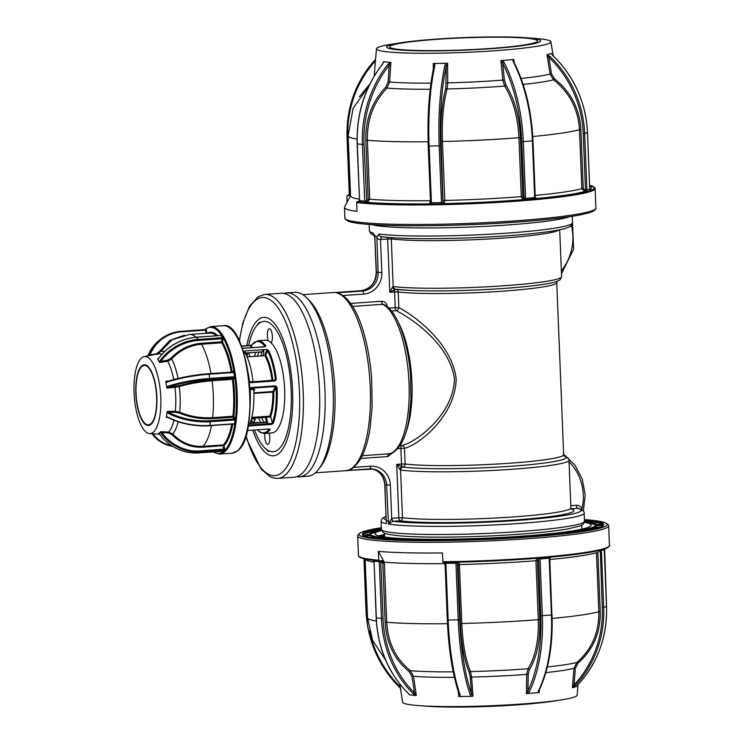 <?xml version="1.0" encoding="UTF-8"?>
<svg xmlns="http://www.w3.org/2000/svg" width="744" height="744" viewBox="0 0 744 744"><rect width="100%" height="100%" fill="white"/><g stroke="black" fill="none" stroke-linecap="round" stroke-linejoin="round"><path stroke-width="1.12" d="M369.136 224.437L369.396 230.9A101.64 8.286 -2.3 0 0 373.07 232.937L374.855 238.136L374.055 234.918L375.153 235.578M505.25 235.913A98.738 8.054 177.7 0 1 381.719 236.694L380.5 239.456C378.547 239.531 377.348 238.815 376.901 237.317L376.873 236.573A101.64 8.286 177.7 0 1 375.804 236.387A101.64 8.286 177.7 0 1 374.818 236.201L374.846 236.945M376.901 237.317L378.975 234.007A101.64 8.286 -2.3 0 0 506.143 233.198A101.64 8.286 -2.3 0 0 572.508 222.744L572.248 216.281M395.799 289.239A2.902 2.613 -82.6 0 1 393.399 286.552A88.573 7.226 -2.3 0 0 503.762 285.78A88.573 7.226 -2.3 0 0 561.599 276.675L560.186 279.707L557.805 281.074C554.271 282.478 547.928 283.789 538.768 285.017A86.034 7.012 177.7 0 1 503 288.495A86.034 7.012 177.7 0 1 408.028 290.272A86.034 7.012 177.7 0 1 395.799 289.239L395.706 289.23A2.902 2.632 -93.2 0 1 393.195 286.542L393.399 286.552M572.508 222.744C572.954 224.084 571.652 225.599 568.63 227.311C564.854 228.529 566.658 228.464 555.387 230.566C543.204 232.63 526.529 234.416 505.343 235.913C458.899 239.252 401.686 239.642 381.216 236.685L381.216 236.685A2.902 2.623 -82.3 0 1 378.975 234.007M273.439 386.006A89.299 30.56 -94 0 0 273.485 386.638M374.818 236.201L376.399 272.239A17.428 16.312 -79.7 0 1 360.766 290.737L338.483 292.513A89.299 30.56 -94 0 0 337.441 292.373L334.716 292.569A89.299 30.56 -94 0 0 333.089 292.55L302.817 294.671M296.754 476.69A92.2 31.555 -94 0 0 299.497 476.848L307.663 476.272A92.2 31.555 -94 0 0 318.692 469.157A92.2 31.555 -94 0 0 332.708 382.091A92.2 31.555 -94 0 0 306.686 297.842A92.2 31.555 -94 0 0 297.535 292.485A92.2 31.555 -94 0 0 294.782 292.327L286.617 292.894A92.2 31.555 -94 0 0 283.92 293.434A92.2 31.555 -94 0 0 281.167 293.276L264.836 294.419A92.2 31.555 86 0 1 267.598 294.578A92.2 31.555 86 0 1 303.013 388.191A92.2 31.555 86 0 1 277.726 478.373L274.341 478.187L270.128 476.764L261.181 469.12L247.036 439.853L245.808 435.761M269.728 386.266A92.2 31.555 -94 0 0 269.774 386.899M270.156 391.707A92.2 31.555 -94 0 0 270.202 392.228M299.497 476.848A92.2 31.555 -94 0 0 324.784 386.666A92.2 31.555 -94 0 0 289.37 293.052A92.2 31.555 -94 0 0 286.617 292.894M261.488 351.977A92.2 31.555 -94 0 0 261.246 355.92M261.562 386.843A92.2 31.555 -94 0 0 261.609 387.475M261.99 392.283A92.2 31.555 -94 0 0 262.037 392.795M265.478 417.375A92.2 31.555 -94 0 0 266.426 422.053M257.108 387.15A89.299 30.56 -94 0 0 257.154 387.782M257.545 392.59A89.299 30.56 -94 0 0 257.591 393.111M256.122 387.224A92.2 31.555 -94 0 0 256.159 387.857M256.55 392.665A92.2 31.555 -94 0 0 256.596 393.176M252.746 430.144A69.406 23.752 -94 0 0 271.337 455.709A69.406 23.752 -94 0 0 273.411 455.83A69.406 23.752 -94 0 0 292.448 387.94A69.406 23.752 -94 0 0 265.785 317.465A69.406 23.752 -94 0 0 263.711 317.353A69.406 23.752 -94 0 0 246.822 345.662M274.834 386.545L274.796 385.913M274.871 386.545L274.843 385.913M268.919 392.311L268.882 391.8M268.547 386.992L268.51 386.359M268.965 392.311L268.928 391.79M268.593 386.982L268.556 386.35M267.552 422.378L266.315 417.319M262.632 392.758L262.595 392.237M262.26 387.429L262.223 386.796M263.041 355.79L263.887 349.643M267.608 422.425L266.361 417.31M262.678 392.748L262.641 392.237M262.307 387.429L262.269 386.796M263.088 355.79L263.934 349.643M245.65 353.093A69.406 23.752 -94 0 0 245.576 353.67M250.393 422.387A69.406 23.752 -94 0 0 250.551 422.955M256.401 393.195L256.354 392.674M256.02 387.866L255.983 387.233M388.396 523.46L392.023 518.187A2.902 0.995 -94 0 0 393.148 521.265L388.48 524.046L386.638 485.107A17.428 16.312 100.3 0 0 373.414 469.111A17.428 16.312 100.3 0 0 369.787 468.887M372.567 468.98A17.428 16.312 -79.7 0 1 384.936 484.8L386.201 520.837M392.023 518.187L402.485 517.684A88.573 7.226 -2.3 0 0 502.033 517.657A88.573 7.226 -2.3 0 0 570.881 507.836L568.974 460.22A88.573 7.226 177.7 0 1 511.137 469.334A88.573 7.226 177.7 0 1 400.774 470.096A2.902 2.613 -82.6 0 1 402.941 467.046A86.034 7.012 -2.3 0 0 510.142 466.302A86.034 7.012 -2.3 0 0 564.147 455.998M559.181 229.868A88.573 7.226 177.7 0 1 501.847 238.164A88.573 7.226 177.7 0 1 391.288 238.898A2.902 2.613 97.5 0 0 390.963 237.643M387.298 306.705L387.289 306.705C386.843 303.199 384.946 301.385 381.626 301.274A2.902 0.995 -94 0 0 382.639 304.305L383.932 304.566C396.533 309.681 408.27 341.366 410.539 376.259L410.921 399.491L409.135 418.082C407.424 428.916 404.736 437.537 401.072 443.945C396.161 450.957 392.069 454.249 388.787 453.84L388.647 453.849A75.507 25.845 -94 0 0 409.023 383.318A75.507 25.845 -94 0 0 382.639 304.305L352.619 306.407M362.319 455.691L388.647 453.849A2.902 0.995 -94 0 0 387.857 456.565L392.748 452.603M336.8 292.941L337.916 293.099C356.088 299.135 368.271 336.558 371.656 378.445L372.121 407.117L369.963 428.972C367.908 441.694 364.737 451.785 360.431 459.253C354.711 467.483 349.764 471.305 345.569 470.71A89.299 30.56 -94 0 0 370.14 384.862A89.299 30.56 -94 0 0 336.8 292.941L339.524 292.755A2.902 0.995 -94 0 0 339.338 292.671L362.468 291.043A17.428 16.312 100.3 0 0 378.101 272.546L376.873 236.573M388.842 308.062L398.831 307.588C413.999 315.409 452.045 342.975 456.184 379.208C455.328 415.859 419.16 444.838 404.485 448.334A2.902 2.623 82.1 0 0 401.639 445.647C416.008 442.308 452.975 415.412 454.472 379.412C449.906 343.728 411.06 318.209 396.217 310.648L391.502 310.973M395.706 289.23L389.8 292.28L392.516 287.128A2.902 1.832 58.4 0 0 395.008 289.5A2.902 0.995 -94 0 0 394.59 291.946L389.8 292.28L387.661 238.926A2.902 0.995 86 0 1 387.754 237.392M392.516 287.128L393.195 286.542L391.288 238.898L380.528 239.429M396.171 289.286A2.902 2.613 -82.6 0 1 398.207 291.927L394.59 291.946L395.213 307.616A2.902 0.995 -94 0 0 396.217 310.648A2.902 2.567 -68.6 0 0 398.831 307.588L398.207 291.927A83.486 6.808 177.7 0 0 502.237 291.202A83.486 6.808 177.7 0 0 556.754 282.618L563.664 454.686L564.38 456.221M399.937 445.768L401.639 445.647A2.902 0.995 -94 0 0 400.867 448.353L404.485 448.334L405.117 463.996A2.902 2.613 -82.6 0 1 402.941 467.046L402.123 466.655A2.902 0.995 86 0 1 401.5 464.024L405.117 463.996A83.486 6.808 -2.3 0 0 509.147 463.27A83.486 6.808 -2.3 0 0 563.664 454.686M400.774 470.096L400.57 470.05A2.902 2.585 -72.5 0 1 402.848 467.027M571.234 508.952A91.475 7.459 177.7 0 1 513.267 520.084A91.475 7.459 177.7 0 1 399.974 520.781A2.902 2.613 -82.5 0 0 402.485 517.684L400.57 470.05L399.835 469.362A2.902 1.628 -57.1 0 1 402.123 466.655L396.71 464.358L401.5 464.024L400.867 448.353L397.78 448.576M399.835 469.362L396.71 464.358L398.858 517.712A2.902 0.995 -94 0 0 399.974 520.781L393.148 521.265A98.738 8.054 -2.3 0 0 516.68 520.475A98.738 8.054 -2.3 0 0 577.586 508.338L571.141 508.794M570.797 505.669L576.461 505.269C579.13 505.25 580.943 506.543 581.901 509.156L581.855 510.589M563.664 454.751A2.902 0.939 -55.4 0 0 563.645 454.286M576.461 505.269A2.902 0.995 -94 0 0 577.586 508.338L578.376 508.412C582.617 509.9 584.552 511.463 584.17 513.1A101.64 8.286 177.7 0 1 517.805 523.553A101.64 8.286 177.7 0 1 388.48 524.046M569.03 461.792A49.364 46.212 100.3 0 1 581.901 509.156A2.902 0.493 -16.9 0 0 581.297 509.398M353.707 467.372L370.503 466.19A20.33 19.028 -79.7 0 1 390.368 485.097L391.697 518.224A2.902 0.977 -97.6 0 0 392.981 521.284M386.378 520.8L388.089 521.116M390.368 485.097L384.75 484.725L386.341 523.079M373.07 232.937A2.902 2.79 104.3 0 0 374.474 235.309M277.726 478.373L294.057 477.23A92.2 31.555 -94 0 0 319.343 387.047A92.2 31.555 -94 0 0 283.929 293.434M318.692 469.157L320.859 466.293A89.299 30.56 -94 0 0 334.437 381.97A89.299 30.56 -94 0 0 309.234 300.371L306.686 297.842M339.338 292.671L338.483 292.513A89.299 30.56 86 0 1 339.524 292.755M374.948 236.239L376.659 236.546M525.338 199.15L524.064 199.29M350.545 195.663L344.602 206.934A125.597 10.239 -2.3 0 0 344.481 207.427A125.597 10.239 -2.3 0 0 357.008 211.361L356.655 202.535A0.725 0.651 -82.7 0 1 357.278 201.763A124.871 10.184 -2.3 0 0 530.891 199.271A124.871 10.184 -2.3 0 0 589.629 185.275L594.884 187.748L595.116 188.53A125.597 10.239 177.7 0 1 531.281 200.034A125.597 10.239 177.7 0 1 356.655 202.535M347.085 202.219L346.853 196.342A0.725 0.707 67 0 1 347.532 195.598L350.536 195.347M526.054 37.739L534.424 38.353A87.299 7.115 177.7 0 1 550.886 41.766A87.299 7.115 177.7 0 1 506.524 49.839A87.299 7.115 177.7 0 1 376.445 48.779A87.299 7.115 177.7 0 1 392.572 44.054L400.867 42.771A77.041 6.278 -2.3 0 0 406.41 50.397A77.041 6.278 -2.3 0 0 501.428 47.876A77.041 6.278 -2.3 0 0 526.054 37.739A77.041 6.278 -2.3 0 0 425.782 39.944A77.041 6.278 -2.3 0 0 400.867 42.771M383.579 62.468L382.611 63.919C364.82 86.983 356.329 113.655 357.139 143.927L359.566 200.555M430.199 89.224A94.255 7.682 177.7 0 1 386.992 88.108L389.633 82.045L390.87 62.45A88.545 7.217 177.7 0 1 387.01 62.096A88.545 7.217 177.7 0 1 383.69 61.706M433.268 69.304L433.361 63.473L440.318 63.38A88.545 7.217 177.7 0 1 433.361 63.473M447.442 63.24A88.545 7.217 177.7 0 1 440.318 63.38L447.581 63.333L447.721 82.854A90.935 7.412 -2.3 0 0 502.86 80.11L500.907 60.683L507.538 60.032A88.545 7.217 177.7 0 1 501.028 60.562M499.959 47.718A74.047 6.036 -2.3 0 0 537.596 40.939A74.047 6.036 -2.3 0 0 427.251 40.092A74.047 6.036 -2.3 0 0 389.614 46.881A74.047 6.036 -2.3 0 0 499.959 47.718M434.003 65.546L433.947 66.049A1.163 0.735 -167.8 0 0 433.966 66.318L433.231 63.584M428.135 141.751L428.014 123.42M429.744 203.837A1.163 1.116 71.6 0 1 429.669 203.837A121.97 9.942 177.7 0 1 367.359 202.34L369.731 199.225L367.369 140.291L365.825 140.328C365.388 119.328 372.047 101.612 385.801 87.188L386.992 88.108C373.516 102.16 366.978 119.561 367.369 140.291A119.059 9.709 -2.3 0 0 428.033 141.76L430.478 200.685M430.971 83.123A90.935 7.412 -2.3 0 1 389.633 82.045L388.108 81.933L385.801 87.188M390.935 62.561L389.224 65.24L387.912 64.412L389.958 62.412L384.062 61.789M382.611 63.919L383.625 61.799M447.581 63.333L446.261 66.104A107.713 29.156 89 0 0 440.625 145.815L442.894 202.498L441.471 202.619L439.192 145.945A108.875 29.472 -91 0 1 444.893 65.37L446.102 63.287M434.543 63.482L434.831 65.537A108.875 29.472 89 0 0 429.13 146.112L431.408 202.796L428.907 204.098L430.599 202.712L428.321 146.084M520.456 137.677L518.931 137.696C517.898 117.143 513.155 99.947 504.692 86.09L502.86 80.11L504.348 79.943L505.966 85.123C514.55 99.166 519.377 116.687 520.456 137.677L522.818 196.611L523.748 198.434A1.163 1.014 -84 0 1 522.781 199.68A121.97 9.942 177.7 0 1 444.205 203.586A1.163 1.116 71.6 0 1 443.043 202.452L443.443 203.847L428.907 204.098L430.599 202.712M505.966 85.123A1.163 0.744 -32.5 0 1 504.692 86.09A94.255 7.682 177.7 0 1 447.098 88.955C443.294 103.249 441.731 120.77 442.429 141.509L444.8 200.443L444.205 203.586L443.443 203.847L441.471 202.619L430.553 202.74L428.321 146.029A107.713 29.156 -91 0 1 433.966 66.318M443.043 202.452L441.071 141.63C440.355 120.621 441.936 102.784 445.805 88.127L446.261 66.104A1.163 0.735 -167.8 0 0 444.893 65.37M445.805 88.127A1.163 0.828 15.5 0 0 447.098 88.955L447.721 82.854L446.372 82.835M502.321 60.487L504.051 62.422A1.163 0.66 152.6 0 0 502.674 63.296L500.907 60.683M504.051 62.422A108.875 53.001 85.1 0 1 523.311 141.751L525.58 198.434L535.122 197.504L537.317 198.695L534.685 197.653L532.406 140.969A108.875 53.001 -94.9 0 0 513.146 61.64L512.765 59.585L507.538 60.032A88.545 7.217 177.7 0 0 513.76 59.474L513.583 61.687M535.847 198.555L524.176 199.82L521.73 141.779A107.713 52.443 -94.9 0 0 502.674 63.296L504.348 79.943M535.289 198.35A1.163 1.014 -84 0 1 534.88 197.634M549.9 56.339L548.84 57.288L547.045 54.675L549.9 56.339A108.875 104.43 71.6 0 1 584.654 133.436L583.231 133.557A107.713 103.314 -108.4 0 0 548.84 57.288L551.471 73.796L554.457 78.78C570.778 91.707 579.585 108.652 580.878 129.614L579.474 129.726C578.237 109.21 569.588 92.563 553.508 79.813L550.086 74.056L547.017 54.786M513.881 59.566L514.188 62.626M590.829 190.111L589.741 189.181L587.462 132.497A108.875 104.43 -108.4 0 0 552.699 55.409L551.025 53.512M375.432 60.962A107.713 103.314 -108.4 0 0 347.876 137.594L350.154 194.277L347.653 195.57L349.345 194.193L347.076 137.556M350.536 195.523A2.902 2.827 67 0 1 350.368 195.532A121.97 9.942 177.7 0 1 350.396 195.523L347.653 195.57L349.345 194.193M375.553 59.511L375.571 59.343C355.772 81.189 346.267 107.248 347.029 137.538L347.076 137.51A108.875 104.43 71.6 0 1 375.571 59.362M551.006 53.568L552.699 55.409M547.686 54.554L550.913 53.475M587.462 132.451L584.654 133.436L586.932 190.12L587.472 191.459L585.5 190.241L583.231 133.557M580.878 129.614L583.25 188.539L584.998 190.25L584.738 191.506L581.845 188.66L579.474 129.726A119.059 9.709 -2.3 0 1 532.778 136.505M523.748 198.434L525.58 198.434L524.176 199.82L522.781 199.68L521.302 196.63L522.818 196.611M513.797 62.338A1.163 0.66 152.6 0 0 513.816 61.892A1.163 0.66 152.6 0 0 513.146 61.64M550.969 53.363A88.545 7.217 177.7 0 1 549.295 54.014A88.545 7.217 177.7 0 1 547.045 54.675M434.831 65.537A1.163 0.735 -167.8 0 0 433.947 66.049C429.083 89.299 427.196 115.971 428.284 146.057L440.625 145.815M428.907 204.098L429.669 203.837L430.404 200.685A119.059 9.709 -2.3 0 1 369.731 199.225L368.187 199.262L366.736 201.122A1.163 0.567 85.1 0 0 367.359 202.34L364.876 202.554L364.7 201.187L362.421 144.503A108.875 94.683 -84 0 1 387.912 64.412M388.108 81.933L389.224 65.24A107.713 93.679 96 0 0 364.002 144.476L366.736 201.122M382.788 63.872A108.875 94.683 96 0 0 357.297 143.973L359.566 200.648L366.281 201.159L364.876 202.554L358.72 201.578M357.697 201.763L359.417 200.61L357.873 201.736M369.024 85.718L353.075 108.401L348.136 135.799L350.554 195.895A119.059 9.709 -2.3 0 0 359.361 199.178M359.408 96.785L369.87 83.988M358.106 201.698L357.278 201.763M547.463 535.355L547.11 535.15A113.572 9.263 177.7 0 1 530.258 536.601L529.644 536.889M575.084 532.174L572.945 532.127A113.572 9.263 177.7 0 1 559.851 533.811L559.274 534.118M581.473 531.253L581.678 530.398A113.283 9.235 -2.3 0 0 589.704 528.64L589.955 529.114M594.121 528.863L594.056 527.189A113.283 9.235 -2.3 0 0 596.269 525.543L596.344 526.017M584.356 522.335A108.168 8.816 177.7 0 1 591.192 525.125A108.168 8.816 177.7 0 1 536.219 535.038A108.168 8.816 177.7 0 1 375.023 533.811A108.168 8.816 177.7 0 1 381.616 530.481M539.939 558.632L538.479 558.791M598.474 522.902L598.66 522.409A120.491 9.821 177.7 0 1 602.733 523.888L602.733 525.562M584.468 520.428A120.491 9.821 177.7 0 1 592.643 521.33L592.866 522.911M378.38 551.397L378.733 560.213A0.725 0.605 94.9 0 0 379.375 560.883L381.802 560.66A2.902 2.427 94.9 0 1 384.36 563.32L384.304 562.157L378.38 551.397A125.597 10.239 177.7 0 0 442.382 552.941L443.006 562.418A124.871 10.184 177.7 0 0 545.287 557.582C512.514 560.344 478.411 561.952 442.987 562.418M399.668 683.848L402.69 702.234A87.299 7.115 -2.3 0 0 419.151 705.647A87.299 7.115 -2.3 0 0 532.76 703.154A87.299 7.115 -2.3 0 0 560.995 699.946A87.299 7.115 -2.3 0 0 577.13 695.221L578.014 684.647A108.875 104.43 -108.4 0 0 606.5 606.49L603.691 607.429A108.875 104.43 71.6 0 1 575.168 685.605L572.471 687.726L574.043 684.899L575.168 685.605M538.424 690.906A108.875 53.001 -94.9 0 0 551.444 614.962L552.029 614.851C553.024 644.955 548.691 670.186 539.037 690.544A1.163 0.79 26.2 0 1 538.424 690.906L538.191 692.636L526.454 693.613A88.545 7.217 -2.3 0 0 527.775 693.51M526.454 693.613L526.724 674.343A90.935 7.412 177.7 0 1 471.584 677.087L472.998 696.179L471.529 696.338L470.162 694.636A1.163 0.865 -19.2 0 0 471.464 693.715L472.998 696.179M471.529 696.338L458.788 696.524L458.295 691.613M409.098 694.375L407.917 693.073A1.163 0.474 -45.4 0 0 408.056 693.138L409.488 694.84L415.385 695.454L413.19 693.678A1.163 0.474 -45.4 0 0 414.436 692.85L411.99 676.454L409.274 671.637C394.459 659.668 386.434 643.216 385.178 622.282L386.722 622.254C387.912 642.751 395.808 658.905 410.4 670.725L413.506 676.277L416.296 695.501A88.545 7.217 -2.3 0 1 415.338 695.426M409.488 694.84L408.986 694.264M560.995 699.946L552.699 701.229A77.041 6.278 177.7 0 1 527.784 704.057A77.041 6.278 177.7 0 1 427.521 706.261L419.151 705.647M596.632 526.027L596.269 525.543M603.161 525.59A120.193 9.802 -2.3 0 0 603.179 525.543L596.567 525.794A113.572 9.263 177.7 0 1 594.354 527.45L594.465 528.817M599.766 527.329L594.056 527.189M594.298 528.854L589.983 528.9A113.572 9.263 177.7 0 1 581.938 530.658L584.989 530.686M583.296 530.965L581.455 530.974M515.015 537.67A113.572 9.263 177.7 0 1 496.053 538.74L495.458 539.009M480.401 539.66L479.806 539.447A113.572 9.263 177.7 0 1 460.583 540.032L460.536 540.051M460.583 540.032L460.071 540.284M445.182 540.562L444.912 540.293A113.572 9.263 177.7 0 1 427.316 540.339L426.833 540.432M445.554 540.535L444.745 540.339M413.98 540.423L413.766 540.144A113.572 9.263 177.7 0 1 399.519 539.651L397.826 539.837M414.38 540.404L413.934 539.856L412.846 540.284M389.949 539.447L388.703 539.372M374.613 538.107L374.632 537.28L370.605 537.512M384.546 535.745L379.886 535.95M381.384 529.412L378.305 529.124L378.659 529.598M378.575 529.393A120.193 9.802 -2.3 0 0 370.047 531.253L374.706 531.207M370.047 531.253L369.74 532.695M369.935 534.164L369.703 534.304A113.572 9.263 177.7 0 1 370.038 533.792M369.656 534.592L363.081 534.545L369.656 534.592M365.546 533.029L371.219 532.658L365.434 532.788A120.193 9.802 -2.3 0 0 363.081 534.545M365.574 534.741L365.732 535.829L365.564 534.741M374.632 537.28L374.223 536.991A113.572 9.263 177.7 0 1 370.391 535.596L364.281 535.894M369.424 537.298L374.223 536.991M530.546 536.638L530.026 536.88M561.097 533.876L559.683 534.099M602.77 524.464L596.195 524.762M413.19 693.678A108.875 94.683 -84 0 1 381.458 618.496L379.273 560.864L380.77 561.785L383.039 618.469A107.713 93.679 96 0 0 414.436 692.85L416.361 695.408M443.294 562.408L445.889 563.422L448.167 620.105A108.875 29.472 89 0 0 460.099 694.803L459.969 696.533M458.648 696.421L459.169 693.919A1.163 0.865 -19.2 0 0 459.188 694.282L459.188 694.282A1.163 0.865 -19.2 0 0 460.099 694.803M459.271 694.636L459.188 694.282C452.603 674.799 448.641 650.051 447.321 620.05L459.662 619.808A107.713 29.156 89 0 0 471.464 693.715L470.255 677.347L471.584 677.087L470.496 671.581A94.255 7.682 -2.3 0 0 528.091 668.707C535.475 656.682 538.87 640.324 538.293 619.659L539.809 619.64C540.423 640.575 536.963 657.222 529.44 669.581L528.221 674.464L526.724 674.343L528.091 668.707A1.163 0.856 -147.3 0 1 529.44 669.581M448.632 639.914L447.395 623.714A119.059 9.709 177.7 0 1 386.722 622.254L384.36 563.32L382.816 563.357L381.226 561.748A1.163 0.567 85.1 0 1 381.598 560.678M444.745 562.38A1.163 1.116 71.6 0 0 444.056 562.157L445.024 564.789A2.902 0.958 89.3 0 0 444.605 562.687M444.893 563.617A119.059 9.709 177.7 0 1 384.304 562.157M381.746 560.651L384.36 563.32M381.226 561.748L374.055 561.274L376.334 617.957A108.875 94.683 96 0 0 408.056 693.138M372.856 560.232L374.055 561.274L376.176 617.92L383.039 618.469M576.395 686.414L577.976 684.675C597.795 662.811 607.309 636.752 606.546 606.462L604.649 548.97M601.868 549.779L601.422 550.746L603.691 607.429L602.268 607.55L600.306 550.216M599.441 550.43L597.869 552.643L596.465 552.755A119.059 9.709 177.7 0 1 549.807 559.525M547.342 666.968A94.255 7.682 -2.3 0 0 576.907 662.43C591.871 649.307 599.171 632.391 598.836 611.689A119.059 9.709 177.7 0 1 552.15 618.459M596.465 552.755L598.836 611.689L600.241 611.568C600.631 632.539 593.191 649.763 577.93 663.239L575.354 668.317L573.95 668.289A90.935 7.412 177.7 0 1 545.845 672.613M577.93 663.239L576.907 662.43L573.95 668.289L572.434 687.633M538.833 690.767L539.186 692.524A88.545 7.217 -2.3 0 1 538.182 692.618M539.354 689.883L539.298 692.404M526.334 693.52L527.887 690.906A107.713 52.443 -94.9 0 0 540.767 615.772L538.572 558.139L540.07 559.06L542.348 615.744A108.875 53.001 85.1 0 1 529.328 691.688L527.747 693.529M537.828 558.205A1.163 1.014 -84 0 1 538.228 559.06L537.438 560.706L535.922 560.725A119.059 9.709 177.7 0 1 459.42 564.538L458.062 564.659L457.523 563.078A1.163 1.116 71.6 0 1 457.913 562.166M537.168 557.991L535.922 560.725L538.293 619.659A119.059 9.709 177.7 0 1 461.792 623.472C462.722 643.96 465.623 659.993 470.496 671.581A1.163 0.939 156.2 0 0 469.278 672.576C464.349 660.839 461.392 644.518 460.424 623.593L461.792 623.472L459.42 564.538L458.592 561.906M470.162 694.636A108.875 29.472 -91 0 1 458.23 619.929L455.951 563.245L457.383 563.124L459.662 619.808M445.079 563.338L455.951 563.245L457.83 562.157L457.523 563.078M469.278 672.576L470.255 677.347M540.767 615.772L551.444 614.962L549.165 558.279L551.713 557.005M538.228 559.06L549.611 558.223M528.221 674.464L527.887 690.906A1.163 0.79 26.2 0 0 529.328 691.688M550.458 557.21L549.351 558.102A1.163 1.014 -84 0 1 549.37 557.795M576.34 686.526L573.113 687.605M365.323 533.011L365.137 532.537A120.491 9.821 177.7 0 0 362.784 534.294L362.839 534.917M592.475 522.799L592.484 521.897L589.499 522.13M588.355 521.925L592.484 521.897M592.391 521.618A120.193 9.802 -2.3 0 0 584.477 520.735M596.009 524.483L602.454 524.167A120.193 9.802 -2.3 0 0 598.39 522.688L593.228 523.023M378.445 535.847L384.499 534.499M389.949 539.279L389.41 539.009A113.572 9.263 177.7 0 1 379.896 538.014L379.896 538.228M386.88 539.251L389.41 539.009M379.896 538.014L376.185 538.303L379.747 538.265M215.825 379.71L215.983 380.537M220.047 379.412L220.196 380.24M224.4 379.115L224.558 379.933M228.622 378.817L228.771 379.635M252.839 389.54A46.463 15.903 86 0 1 252.793 388.945M252.728 388.098A46.463 15.903 86 0 1 252.681 387.466M254.606 356.385A46.463 15.903 86 0 1 255.685 352.386M257.824 340.761A46.463 15.903 86 0 1 265.831 345.904A0.725 0.595 143.9 0 0 265.078 346.592A45.737 15.652 -94 0 0 251.472 345.421A0.725 0.632 35.6 0 1 251.565 344.946L257.824 340.761L265.31 340.241A46.463 15.903 86 0 1 280.721 362.607A46.463 15.903 86 0 1 271.811 432.943L264.325 433.464A46.463 15.903 86 0 0 270.137 429.521A0.725 0.632 -144.4 0 1 269.337 428.99M241.279 346.053L250.226 345.421L252.011 344.704M265.831 345.904L265.031 346.806L242.144 348.415M243.046 351.103L266.631 349.457L266.687 350.666L264.771 354.442A0.725 0.595 26.9 0 1 265.627 355.009A0.725 0.558 -30.5 0 1 264.845 355.669L247.073 356.906M274.954 380.296L275.382 379.449A45.737 15.652 -94 0 0 267.691 350.926A0.725 0.53 -27.1 0 1 268.491 350.303L266.631 349.457M233.179 417.189A37.749 12.918 86 0 1 232.918 416.612M254.848 419.932L255.164 419.309A0.725 0.558 149.5 0 0 254.588 418.751L251.416 418.974M252.067 347.615L251.472 345.421L241.391 346.341M262.241 351.847A0.725 0.632 135.3 0 0 262.279 351.828L245.353 353.056M220.475 379.384A37.749 12.918 -94 0 0 220.447 380.221M275.382 379.449L274.713 380.426L275.122 380.947L276.303 379.282L275.382 379.449M272.974 380.454A38.474 13.169 86 0 0 265.627 355.009L267.691 350.926L266.687 350.666M249.863 356.711L248.822 352.87M254.867 418.788A38.474 13.169 86 0 0 255.164 419.309A0.725 0.595 -153.1 0 1 254.653 419.979L253.239 422.769M250.17 423.038L257.21 422.536M267.505 422.36A0.725 0.632 37.6 0 0 266.817 422.025L250.114 423.187M248.524 423.624L267.143 422.313L267.924 423.727M253.862 392.851L272.936 391.511L275.485 386.499L276.108 387.512L277.038 387.475L275.559 385.857L275.485 386.499L249.761 388.303M249.817 389.196L253.806 388.87L254.708 389.67L253.816 391.437M272.936 391.511A0.725 0.595 -153.1 0 1 273.792 392.088L253.881 393.371M251.807 417.403L269.793 416.138L269.802 417.068L251.584 418.351M272.853 392.042A37.749 12.918 -94 0 1 269.793 416.138A0.725 0.53 -160.7 0 1 270.667 416.649L272.36 422.908A0.725 0.549 20.4 0 0 273.225 423.429L271.523 424.424L248.105 426.07M248.273 425.103L271.523 423.466L272.36 422.908A45.737 15.652 -94 0 0 276.108 387.512L273.792 392.088A38.474 13.169 86 0 1 270.667 416.649M249.714 387.671L275.559 385.857M247.194 430.534L269.207 428.99L270.137 429.521M260.679 422.453A46.463 15.903 86 0 1 258.726 417.849M233.012 378.705L233.114 379.263M216.365 379.673L216.504 380.5M205.846 342.947L208.357 343.747M224.939 379.077L225.079 379.896M214.421 342.352L216.932 343.151M243.204 351.587L243.465 351.075M263.329 349.68L262.241 351.828A0.725 0.595 26.9 0 0 262.725 351.54L263.674 349.661M243.446 352.386L245.408 352.247L245.464 353.447L243.809 353.558M247.901 371.861A44.287 15.159 86 0 1 249.491 381.756L253.025 381.505A44.287 15.159 -94 0 0 245.464 353.447M223.061 379.208A44.287 15.159 -94 0 0 223.051 380.035M248.561 423.364L250.086 423.252A44.287 15.159 -94 0 0 253.723 389.484L250.179 389.726A44.287 15.159 86 0 1 250.151 404.048M223.916 450.111A61.836 21.167 86 0 1 222.726 449.329M221.917 445.879L221.963 445.014M153.087 432.357A38.623 13.215 86 0 1 149.535 433.603A38.623 13.215 86 0 1 134.552 399.602A38.623 13.215 86 0 1 141.769 357.799A38.623 13.215 86 0 1 144.141 356.627A38.623 13.215 86 0 1 160.118 388.842A38.623 13.215 86 0 1 153.087 432.357M158.807 433.464L159.607 434.31C169.827 447.284 182.726 453.496 198.304 452.938L198.248 452.929M158.807 433.361L159.616 432.71A39.46 13.504 86 0 1 158.63 433.371M141.89 365.788A30.411 10.407 -94 0 0 136.729 402.839A30.411 10.407 -94 0 0 150.809 424.508A30.411 10.407 -94 0 0 155.961 387.466A30.411 10.407 -94 0 0 141.89 365.788M150.707 423.885A29.769 10.184 -94 0 0 156.203 391.009A29.769 10.184 -94 0 0 144.271 365.462A29.769 10.184 -94 0 0 141.983 366.42A29.769 10.184 -94 0 0 136.496 399.296A29.769 10.184 -94 0 0 148.428 424.843A29.769 10.184 -94 0 0 150.707 423.885M147.731 356.051C150.214 349.782 154.027 344.584 159.17 340.436L160.546 339.338A43.71 39.962 -128.6 0 1 181.434 331.285L181.49 331.257C173.594 331.861 166.61 334.549 160.546 339.338A43.71 39.962 -128.6 0 0 149.144 354.907L150.018 355.028L149.46 355.744M205.363 329.601L206.497 329.899L205.586 330.131L181.768 331.796A42.975 39.302 51.4 0 0 150.018 355.028L156.491 353.726L159.411 351.614L160.23 351.828L158.37 353.698M205.995 329.518L207.009 333.266M159.969 360.766A43.71 34.94 -33 0 1 198.099 339.422L198.248 340.408A42.975 34.364 147 0 0 160.76 361.407L159.551 362.282A39.46 13.504 86 0 0 158.565 360.645L157.551 359.203A39.46 13.504 86 0 1 158.565 360.645L159.402 361.928L159.969 360.766L160.76 361.407L167.465 360.189L167.679 361.138L159.988 362.523M220.605 335.414L221.108 335.414A1.451 0.716 -172.1 0 1 220.494 335.553L196.676 337.227A43.71 34.94 147 0 0 158.546 358.571L157.728 359.352M196.481 337.153L198.099 339.422L221.917 337.748A1.451 0.716 -172.1 0 1 222.661 337.804L221.108 335.414M221.917 337.748L222.065 338.743L198.248 340.408M222.661 337.804L222.986 339.059L222.065 338.743L221.638 341.84L222.549 342.156A0.725 0.558 -29.8 0 1 221.768 342.807L201.466 344.23C189.962 345.253 180.011 350.173 171.613 358.971L167.679 361.138A40.483 13.857 -94 0 1 173.743 379.589M209.101 373.693L232.798 372.028A0.725 0.66 51.4 0 0 233.374 371.275L233.783 372.307A1.451 1.33 -128.6 0 1 233.132 372.549L209.315 374.213A43.71 9.449 171.4 0 0 166.898 382.239L165.931 382.184L166.014 381.226L167.261 381.588L166.898 382.239M167.53 386.443L168.116 387.196L167.056 388.108L166.684 387.122L167.53 386.443A43.71 9.449 -8.6 0 1 209.957 378.417L233.774 376.752A1.451 1.33 -128.6 0 1 234.481 376.892L233.783 372.307M234.481 376.892L234.434 378.287A0.725 0.66 51.4 0 0 233.653 377.636L209.836 379.301A42.975 9.291 171.4 0 0 168.116 387.196L178.82 385.792L179.313 386.527L174.952 387.326L174.998 386.508M178.82 385.792C189.255 382.797 200.387 380.863 212.217 379.97L232.509 378.547A0.725 0.66 -128.6 0 1 233.3 379.198L212.087 380.807C200.527 381.672 189.608 383.579 179.313 386.527A42.715 14.62 86 0 1 179.695 412.167C189.971 416.501 200.945 418.333 212.626 417.682L212.775 418.63C200.945 419.309 189.757 417.44 179.211 413.022L175.37 412.26L168.479 412.288L167.921 413.134L167.075 411.813A39.46 13.504 86 0 1 166.74 414.501L167.047 412.297M234.434 378.287L233.3 379.198A58.227 19.93 86 0 1 233.849 416.538L232.918 416.259A57.502 19.679 -94 0 0 232.388 379.384M167.075 411.813L167.4 411.348L168.479 412.288A42.975 21.223 7.9 0 0 210.44 420.686L234.258 419.021A0.725 0.577 147 0 0 235.02 418.342L233.849 416.538A0.725 0.577 -33 0 1 233.077 417.207L232.918 416.259L212.626 417.682A57.502 19.679 -94 0 0 212.087 380.807L212.217 379.97M167.781 417.291L166.34 417.077A39.46 13.504 86 0 0 166.74 414.501L166.433 416.714L167.781 417.291A42.975 21.223 -172.1 0 0 209.743 425.689L233.56 424.024M167.884 417.486L166.544 417.496M235.02 418.342L235.113 419.793A1.451 1.163 -33 0 1 234.407 420.007L210.589 421.681A43.71 21.576 -172.1 0 1 167.921 413.134M167.4 416.891A43.71 21.576 7.9 0 0 210.068 425.428L233.886 423.764A1.451 1.163 -33 0 1 234.537 423.885L235.113 419.793M234.155 424.601A0.725 0.577 147 0 0 233.793 424.043L234.155 424.601L234.537 423.885M232.723 424.192A58.227 19.93 86 0 1 224.056 445.563A0.725 0.651 44.4 0 0 223.256 444.921A57.502 19.679 -94 0 0 231.737 424.257M178.123 421.783A42.715 14.62 86 0 1 172.71 434.003C181.257 442.745 191.338 446.856 202.963 446.344L223.256 444.921M211.436 425.68A57.502 19.679 -94 0 1 202.963 446.344L202.852 447.209C191.078 447.758 180.792 443.573 172.013 434.636L168.525 432.971L161.792 432.589L161.03 433.166L160.425 432.069L160.992 431.669L161.792 432.589A42.975 39.302 51.4 0 0 199.857 450.929L199.736 451.813A43.71 39.962 -128.6 0 1 161.03 433.166M199.857 450.929L224.586 449.032L224.297 450.055L199.736 451.813L198.36 452.919L222.8 451.255L224.297 450.055M224.586 449.032L224.056 445.563L202.852 447.209M222.8 451.255L222.289 450.864L222.8 451.255M160.565 431.827A39.46 13.504 86 0 1 159.616 432.71L160.425 432.069M160.992 431.669L168.711 432.106A40.483 13.857 -94 0 0 173.873 420.248M172.013 434.636L172.71 434.003L168.711 432.106L168.525 432.971M167.4 411.348L175.296 411.32A40.483 13.857 -94 0 0 174.952 387.326L167.056 388.108M179.211 413.022L179.695 412.167L175.296 411.32L175.37 412.26M166.684 387.122L165.931 382.184M167 381.635L167.14 381.598C179.611 377.524 193.58 374.883 209.036 373.674L209.836 379.301M167.261 381.588A42.975 9.291 -8.6 0 1 208.98 373.693L209.036 373.674M166.014 381.226L169.279 380.9M178.048 378.473A42.715 14.62 86 0 0 171.613 358.971L170.897 358.283C179.416 349.336 189.562 344.333 201.336 343.263L201.466 344.23A57.502 19.679 -94 0 1 210.98 373.553M170.897 358.283L167.465 360.189M201.336 343.263L221.638 341.84M157.551 359.203L158.267 358.915M157.654 358.933L158.36 358.803M172.115 339.785L160.23 351.828A42.715 14.62 86 0 1 164.582 351.54M159.411 351.614L169.902 340.334L184.512 335.144M156.817 354.06L157.319 353.474M169.585 360.496L167.567 360.868M165.819 381.728A39.46 13.504 86 0 1 166.312 384.648A39.46 13.504 86 0 1 166.721 387.633M222.205 342.649L221.21 341.868M228.566 379.654L228.427 378.826M213.77 343.365L212.635 342.473M220.001 380.249L219.861 379.431M205.195 343.97L204.061 343.077M234.388 424.35L234.518 423.875M233.607 372.418L233.374 371.47M226.418 379.803L226.269 378.984M217.843 380.398L217.694 379.579M264.901 433.427A7.263 2.483 -94 0 0 267.087 444.159A7.263 2.483 -94 0 0 267.775 444.382A7.263 2.483 -94 0 0 269.681 440.485A7.263 2.483 -94 0 0 269.096 433.129M271.132 342.844A7.263 2.483 -94 0 0 272.323 335.665A7.263 2.483 -94 0 0 270.035 329.015A7.263 2.483 -94 0 0 269.347 328.802A7.263 2.483 -94 0 0 267.394 333.135A7.263 2.483 -94 0 0 268.277 340.826M254.532 430.023A65.342 22.367 -94 0 0 264.687 447.86A65.342 22.367 -94 0 0 266.947 449.776A65.342 22.367 -94 0 0 291.276 402.662A65.342 22.367 -94 0 0 270.174 323.398A65.342 22.367 -94 0 0 256.178 326.458A65.342 22.367 -94 0 0 248.608 345.532M247.278 352.972A65.342 22.367 -94 0 0 246.831 356.357L247.798 352.935M252.7 422.806L251.267 419.56A65.342 22.367 -94 0 0 252.179 422.843M264.092 422.211A40.66 13.913 86 0 1 261.516 417.654M255.22 393.278A40.66 13.913 86 0 1 255.155 392.758M254.708 387.959A40.66 13.913 86 0 1 254.662 387.326M257.452 356.181A40.66 13.913 86 0 1 259.061 352.154M569.43 216.709A101.64 8.286 177.7 0 1 505.818 225.107A101.64 8.286 177.7 0 1 371.991 224.632M245.939 435.342A89.299 30.56 -94 0 0 272.137 475.518A89.299 30.56 -94 0 0 299.479 392.19A89.299 30.56 -94 0 0 264.985 297.665A89.299 30.56 -94 0 0 239.363 341.468M386.313 523.655A101.64 8.286 177.7 0 1 381.058 521.256L381.384 529.356A101.64 8.286 -2.3 0 0 518.131 531.653A101.64 8.286 -2.3 0 0 584.496 521.191L584.17 513.1M386.024 516.448A98.738 8.054 -2.3 0 0 386.164 519.861M380.5 239.456L381.83 272.546L376.213 272.164C375.618 282.869 370.438 289.053 360.673 290.727A2.902 0.995 -94 0 0 360.589 290.746M381.83 272.546A20.33 19.028 -79.7 0 1 363.593 294.122A2.902 0.995 -94 0 0 362.468 291.043L360.766 290.737A2.902 0.995 -94 0 0 360.673 290.727L337.534 292.355M387.857 456.565L360.887 458.453M370.503 466.19A2.902 0.995 86 0 1 369.703 468.906A2.902 0.995 86 0 1 369.61 468.897L347.346 470.459M350.619 303.44L381.626 301.274M398.598 322.952A68.243 23.362 86 0 1 406.196 431.474M363.593 294.122L342.938 295.563M561.357 270.751A49.364 46.212 100.3 0 0 571.42 225.525M531.411 220.922A124.146 10.118 177.7 0 1 346.425 219.629M595.898 208.05C596.539 208.692 595.358 209.892 592.373 211.659C583.761 215.044 563.468 218.132 531.476 220.922C476.095 225.832 397.742 227.32 364.932 224.084C357.325 223.395 351.912 222.512 348.666 221.433L345.253 219.257L344.909 218.132A125.597 10.239 -2.3 0 0 532.062 219.554A125.597 10.239 -2.3 0 0 595.898 208.05L595.116 188.53M348.815 195.105A124.871 10.184 -2.3 0 0 347.532 195.598M443.433 200.564L444.8 200.443A119.059 9.709 -2.3 0 0 521.302 196.63L518.931 137.696A119.059 9.709 -2.3 0 1 442.429 141.509L441.071 141.63M589.732 189.134L587.5 132.478C585.835 102.207 574.256 76.52 552.755 55.409M535.187 195.43A119.059 9.709 -2.3 0 0 581.845 188.66L583.25 188.539M364.002 144.476L357.139 143.927M536.619 198.62L537.317 198.695M591.322 190.12L589.778 189.153L584.998 190.25M554.457 78.78L553.508 79.813A94.255 7.682 177.7 0 1 523.144 84.425M521.07 78.473A90.935 7.412 -2.3 0 0 550.086 74.056L551.471 73.796M350.489 194.268L349.308 194.221L347.029 137.538L347.876 137.594M347.653 195.57L348.583 195.263M589.667 186.353A121.97 9.942 177.7 0 1 589.955 189.599M591.526 190.111L587.472 191.459L584.738 191.506A121.97 9.942 177.7 0 1 536.229 198.518M521.73 141.779L532.844 140.821M368.187 199.262L365.825 140.328M348.136 135.799A119.059 9.709 -2.3 0 0 357.046 139.1M369.935 534.211L381.393 529.523A112.986 9.216 -2.3 0 0 405.908 539.279A112.986 9.216 -2.3 0 0 538.582 535.28A112.986 9.216 -2.3 0 0 584.505 521.367L596.297 525.115A113.274 9.235 177.7 0 1 538.73 535.559A113.274 9.235 177.7 0 1 369.935 534.211L369.87 535.624M530.128 536.312A113.283 9.235 -2.3 0 0 538.74 535.615A113.283 9.235 -2.3 0 0 546.942 534.871M559.646 533.541A113.283 9.235 -2.3 0 0 572.703 531.858M381.356 528.538A120.491 9.821 -2.3 0 0 362.737 534.638C358.906 541.362 467.576 542.674 542.395 535.689C581.752 532.034 602.129 528.454 603.514 524.966A120.491 9.821 -2.3 0 0 584.468 520.381M584.449 520.075A120.779 9.849 177.7 0 1 542.404 535.689A120.779 9.849 177.7 0 1 395.51 539.744A120.779 9.849 177.7 0 1 381.337 528.231M584.431 519.563L604.9 522.567L608.322 524.743L608.666 525.869A125.597 10.239 177.7 0 1 544.831 537.382A125.597 10.239 177.7 0 1 357.669 535.95L357.92 534.815L361.203 532.341L370.075 529.774L381.319 527.719A124.146 10.118 -2.3 0 0 391.344 539.949A124.146 10.118 -2.3 0 0 544.059 535.857A124.146 10.118 -2.3 0 0 584.431 519.582M357.669 535.95L358.459 555.47A125.597 10.239 -2.3 0 0 378.733 560.213M442.736 561.757A125.597 10.239 -2.3 0 0 545.612 556.903A125.597 10.239 -2.3 0 0 609.448 545.389C610.452 545.659 609.02 546.794 605.16 548.793C595.814 551.983 575.865 554.912 545.315 557.591A124.871 10.184 177.7 0 0 608.639 546.626M454.407 677.356A90.935 7.412 177.7 0 1 413.506 676.277L411.99 676.454M599.487 550.876L604.221 549.76M598.836 527.636L594.344 527.738M496.006 538.451A113.283 9.235 -2.3 0 0 514.932 537.382M460.629 539.735A113.283 9.235 -2.3 0 0 479.806 539.158M427.447 540.051A113.283 9.235 -2.3 0 0 445.005 540.005M399.714 539.363A113.283 9.235 -2.3 0 0 413.934 539.856M374.26 538.061L374.269 537.28M384.481 534.508L384.49 535.736M369.759 530.993A120.491 9.821 177.7 0 1 378.305 529.124M365.955 535.82L365.797 534.731M370.67 535.317A113.283 9.235 -2.3 0 0 374.492 536.712M602.408 525.571L602.454 524.455M363.993 558.772L366.067 611.521L366.913 611.587A107.713 103.314 -108.4 0 0 367.75 621.454M364.802 558.958L366.913 611.587M373.934 562.111A119.059 9.709 177.7 0 1 365.164 559.032M443.498 562.399L445.042 563.366L447.321 620.05L445.089 563.385M409.274 671.637A1.163 0.502 127.6 0 1 410.4 670.725A94.255 7.682 -2.3 0 0 453.217 671.851M445.098 564.78L447.479 623.714M385.178 622.282L382.816 563.357M376.325 617.864L376.176 617.92C377.794 648.136 388.377 673.19 407.917 693.073M374.046 561.19L372.195 560.111M376.343 621.054A119.059 9.709 177.7 0 1 367.499 617.762L372.651 640.51L385.532 659.891M369.359 630.735A107.713 103.314 -108.4 0 0 400.142 686.731M400.365 688.116A108.875 104.43 71.6 0 1 366.113 611.549M460.424 623.593L458.062 564.659M537.438 560.706L539.809 619.64M549.76 558.167L551.881 614.814M597.869 552.643L600.241 611.568M575.354 668.317L574.043 684.899A107.713 103.314 -108.4 0 0 602.268 607.55M605.421 548.542L604.268 549.779L606.5 606.444M588.69 521.153A125.597 10.239 177.7 0 1 592.819 521.553M380.156 537.726A113.283 9.235 -2.3 0 0 389.633 538.721M212.282 380.788A43.561 14.908 86 0 1 212.291 379.961M268.491 350.303A46.463 15.903 86 0 1 273.234 363.137A46.463 15.903 86 0 1 276.303 379.282M251.295 419.43A45.737 15.652 -94 0 0 252.802 422.797M254.243 418.156A37.749 12.918 -94 0 0 254.588 418.751M251.1 347.681L250.561 345.7M262.241 351.828L245.343 353.019M215.007 380.603A37.749 12.918 86 0 1 215.025 379.766M214.086 379.831A38.474 13.169 -94 0 0 214.067 380.668M272.044 380.519A37.749 12.918 -94 0 0 264.845 355.669M275.122 380.947L249.305 382.751M247.901 352.935A45.737 15.652 -94 0 0 246.887 356.469M267.143 422.313L267.524 423.755M257.452 429.818A45.737 15.652 -94 0 0 269.254 428.99M277.038 387.475A46.463 15.903 86 0 1 273.225 423.429M271.523 423.466L271.523 424.424M221.545 445.907A63.593 21.771 86 0 1 220.959 445.079M220.494 445.117A63.891 21.864 -94 0 0 221.07 445.935M232.193 453.18A63.891 21.864 -94 0 0 237.094 451.115A63.891 21.864 -94 0 0 248.877 380.547A63.891 21.864 -94 0 0 223.265 325.714L210.608 326.607A63.891 21.864 86 0 1 236.22 381.44A63.891 21.864 86 0 1 224.437 452.008A63.891 21.864 86 0 1 219.536 454.063L232.193 453.18L237.234 451.069C261.042 436.31 248.319 319.985 223.265 325.714M212.775 418.63L233.077 417.207L234.407 420.007M210.44 420.686L209.882 425.791C194.333 426.591 180.215 423.764 167.53 417.3M213.454 451.878A63.166 21.613 -94 0 0 223.656 451.348A63.166 21.613 -94 0 0 234.369 374.418A63.166 21.613 -94 0 0 205.139 329.415A63.166 21.613 -94 0 0 204.888 329.62M172.794 446.456A43.71 34.94 -33 0 1 152.129 433.761L160.955 442.076L172.971 446.558M153.032 433.817A42.975 34.364 147 0 0 171.985 445.944M211.863 445.721A57.502 19.679 -94 0 0 212.998 446.502M157.31 354.535L157.784 353.242M181.545 331.275L205.307 329.592L206.069 333.331M206.06 329.49L181.49 331.257L181.768 331.796M216.299 335.739A57.502 19.679 -94 0 0 209.696 333.07L189.395 334.493A57.502 19.679 -94 0 1 195.998 337.172M207.251 333.247A58.227 19.93 86 0 1 217.704 335.646M222.986 339.059L222.549 342.156A58.227 19.93 86 0 1 232.212 372.065M231.272 372.13A57.502 19.679 -94 0 0 221.768 342.807M232.798 372.028L232.063 372.623M232.407 372.056L233.374 371.275M233.774 376.752L232.509 378.547M223.674 449.264L223.154 445.796M159.653 434.273A43.71 39.962 51.4 0 0 198.36 452.919L222.679 451.283M161.801 354.386A40.483 13.857 -94 0 0 158.23 353.772L158.184 353.8M159.17 340.436A43.71 39.962 51.4 0 0 147.814 355.883M222.196 450.241L222.065 449.376M221.638 449.404L221.768 450.269M231.644 329.666A63.593 21.771 86 0 1 249.714 387.912A63.593 21.771 86 0 1 239.94 448.102M556.754 282.618L557.349 281.027M408.028 290.272L395.641 289.221M264.836 294.419L258.289 296.586L249.584 306.165L242.86 322.859L239.177 341.068M386.024 516.271L382.379 518.252L381.058 521.256M584.496 521.191L583.203 524.176L580.58 525.766L568.249 528.863C556.047 530.993 539.075 532.825 517.331 534.369C474.635 537.428 422.276 538.052 398.728 535.745C383.616 534.034 384.416 533.067 382.918 532.22L381.384 529.356M581.752 525.208L581.91 529.105M347.262 470.478L373.414 469.111M571.569 509.324L570.881 507.836M568.974 460.22C569.169 458.499 567.393 457.03 563.636 455.793M384.443 533.132L384.602 537.029M583.389 510.989L585.184 494.862L582.236 479.024L574.824 465.019L563.645 454.184M384.75 484.725C383.848 476.039 379.496 470.729 371.712 468.794M374.251 235.327L370.949 233.793L369.396 230.9M376.213 272.164L374.846 238.08M333.089 292.55L335.051 292.559M345.569 470.71L315.307 472.831M559.711 229.766L561.599 276.675M572.48 221.907L573.605 249.259L561.478 273.746M344.909 218.132L344.481 207.427M348.889 195.04L347.281 195.653M376.445 48.779L374.186 76.102M535.271 197.541L532.992 140.858C531.56 110.726 525.171 84.398 513.816 61.892M390.274 63.249L390.237 62.403M550.886 41.766L553.192 55.828M596.297 525.115L596.381 525.738M596.567 525.794L603.179 525.543M572.964 532.127L575.093 532.174M400.811 688.591C379.319 667.48 367.731 641.793 366.067 611.521L363.946 558.763M365.137 559.023L367.499 617.762M578.014 684.647L576.386 686.498M415.636 694.71L415.663 695.454M379.282 560.883C355.409 558.818 358.971 555.61 358.459 555.47M608.666 525.869L609.448 545.389M245.362 353.112L262.13 351.931M249.24 382.109L275.252 380.007M242.107 348.313L265.18 346.704M255.108 418.993L254.625 418.137M253.583 422.741L255.136 419.69M250.189 422.983L257.303 422.48M267.654 422.499L267.979 423.717M257.201 429.837L260.539 432.571L264.325 433.464M149.535 433.603L159.523 434.208M220.643 335.553L196.537 337.125C181.015 338.678 168.339 345.774 158.509 358.413M210.608 326.607L204.395 329.657M212.961 451.915L219.536 454.063M213.203 446.484L212.105 445.703M157.979 353.623L158.472 352.758M232.258 372.604L233.151 371.898M158.742 433.454L159.607 434.31M172.022 339.831L189.395 334.493M168.163 361.035L167.67 361.128M222.242 450.241L222.112 449.376M144.141 356.627L158.23 353.772M264.687 447.86L268.51 451.654M256.178 326.458L259.442 322.161"/></g></svg>

